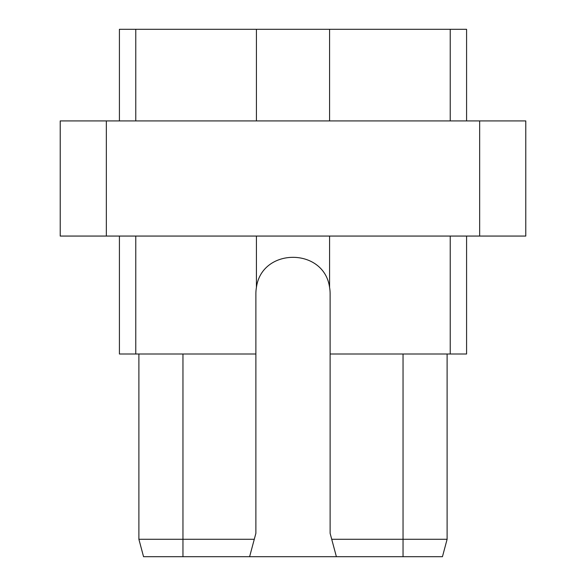 <?xml version="1.0" encoding="UTF-8"?>
<svg xmlns="http://www.w3.org/2000/svg" width="586" height="586" viewBox="0 0 586 586"><rect width="100%" height="100%" fill="white"/><g stroke="black" fill="none" stroke-linecap="round" stroke-linejoin="round"><path stroke-width="0.88" d="M119.419 120.914L119.419 29.3L450.224 29.3L450.224 120.914M479.656 120.914L525.781 120.914L525.781 236.063L479.656 236.063L479.656 120.914L60.219 120.914L60.219 236.063L479.656 236.063M106.344 236.063L106.344 120.914M466.581 236.063L466.581 354.01L330.123 354.01L330.123 293.798A37.123 37.123 0 0 0 329.581 287.477C324.161 247.285 261.839 247.285 256.419 287.477A37.123 37.123 0 0 0 255.877 293.798L255.877 533.319L249.607 556.7L336.393 556.7L330.123 533.319L330.123 354.01M255.877 354.01L119.419 354.01L119.419 236.063M135.776 354.01L135.776 236.063M256.419 236.063L256.419 287.477M329.581 236.063L329.581 287.477M450.224 236.063L450.224 354.01M403.043 354.01L403.043 539.274L331.72 539.274M403.043 556.7L403.043 539.274L447.111 539.274L442.445 556.7L336.393 556.7M182.957 556.7L143.555 556.7L138.889 539.274L182.957 539.274L182.957 556.7L249.607 556.7M254.28 539.274L182.957 539.274L182.957 354.01M447.111 354.01L447.111 539.274M138.889 354.01L138.889 539.274M466.581 120.914L466.581 29.3L450.224 29.3M329.581 120.914L329.581 29.3M256.419 120.914L256.419 29.3M135.776 120.914L135.776 29.3"/></g></svg>
